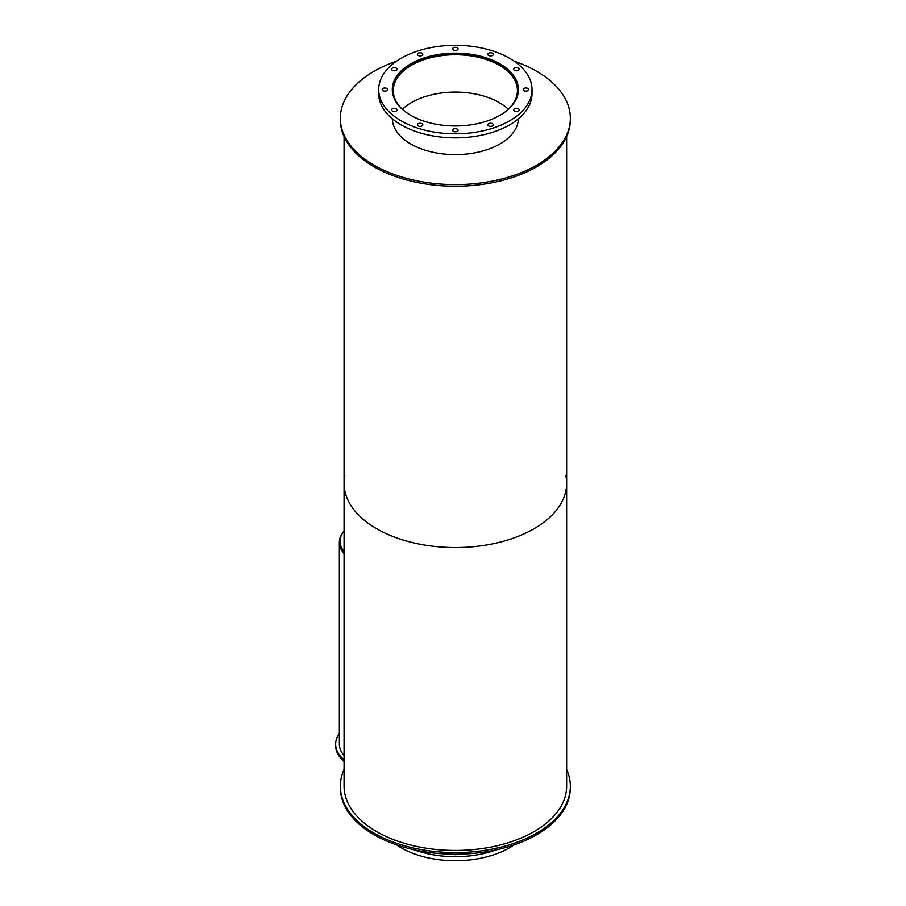<?xml version="1.0" encoding="UTF-8"?>
<svg xmlns="http://www.w3.org/2000/svg" width="906" height="906" viewBox="0 0 906 906"><rect width="100%" height="100%" fill="white"/><g stroke="black" fill="none" stroke-linecap="round" stroke-linejoin="round"><path stroke-width="1.36" d="M457.36 854.188A2.718 1.574 180 0 1 453.43 854.245A2.718 1.574 180 0 1 453.34 854.188M496.386 849.828A76.659 44.258 180 0 1 414.314 849.828M514.2 844.845A76.659 44.258 180 0 1 401.143 847.778A76.659 44.258 180 0 1 396.5 844.845M403.759 110.498A62.072 35.832 180 0 1 393.283 90.566A62.072 35.832 180 0 1 455.356 54.734A62.072 35.832 180 0 1 517.428 90.566A62.072 35.832 180 0 1 506.941 110.498M508.323 109.252A62.072 35.832 0 0 0 402.377 109.252M393.057 95.209A62.82 36.263 180 0 1 392.536 90.566A62.82 36.263 180 0 1 455.356 54.303A62.82 36.263 180 0 1 518.164 90.566A62.82 36.263 180 0 1 517.654 95.209M410.758 115.311A63.058 36.41 180 0 1 392.287 89.558A63.058 36.41 180 0 1 455.356 53.148A63.058 36.41 180 0 1 518.413 89.558A63.058 36.41 180 0 1 479.489 123.193A63.058 36.41 180 0 1 410.758 115.311M518.311 91.585A63.058 36.41 0 0 0 518.164 90.374M392.536 90.374A63.058 36.41 0 0 0 392.389 91.585M514.461 111.019A2.718 1.574 180 0 1 513.668 109.909A2.718 1.574 180 0 1 516.386 108.335A2.718 1.574 180 0 1 519.115 109.909A2.718 1.574 180 0 1 517.428 111.359A2.718 1.574 180 0 1 514.461 111.019M523.906 90.668A2.718 1.574 180 0 1 523.113 89.558A2.718 1.574 180 0 1 525.831 87.995A2.718 1.574 180 0 1 528.549 89.558A2.718 1.574 180 0 1 526.873 91.008A2.718 1.574 180 0 1 523.906 90.668M514.461 70.328A2.718 1.574 180 0 1 513.668 69.218A2.718 1.574 180 0 1 516.386 67.644A2.718 1.574 180 0 1 519.115 69.218A2.718 1.574 180 0 1 517.428 70.668A2.718 1.574 180 0 1 514.461 70.328M488.674 55.436A2.718 1.574 180 0 1 487.87 54.326A2.718 1.574 180 0 1 490.588 52.752A2.718 1.574 180 0 1 493.317 54.326A2.718 1.574 180 0 1 491.63 55.776A2.718 1.574 180 0 1 488.674 55.436M453.43 49.977A2.718 1.574 180 0 1 452.626 48.867A2.718 1.574 180 0 1 455.356 47.305A2.718 1.574 180 0 1 458.074 48.867A2.718 1.574 180 0 1 456.398 50.317A2.718 1.574 180 0 1 453.43 49.977M418.187 55.436A2.718 1.574 180 0 1 417.394 54.326A2.718 1.574 180 0 1 420.112 52.752A2.718 1.574 180 0 1 422.83 54.326A2.718 1.574 180 0 1 421.154 55.776A2.718 1.574 180 0 1 418.187 55.436M392.389 70.328A2.718 1.574 180 0 1 391.596 69.218A2.718 1.574 180 0 1 394.314 67.644A2.718 1.574 180 0 1 397.032 69.218A2.718 1.574 180 0 1 395.356 70.668A2.718 1.574 180 0 1 392.389 70.328M382.944 90.668A2.718 1.574 180 0 1 382.151 89.558A2.718 1.574 180 0 1 384.869 87.995A2.718 1.574 180 0 1 387.587 89.558A2.718 1.574 180 0 1 385.911 91.008A2.718 1.574 180 0 1 382.944 90.668M392.389 111.019A2.718 1.574 180 0 1 391.596 109.909A2.718 1.574 180 0 1 394.314 108.335A2.718 1.574 180 0 1 397.032 109.909A2.718 1.574 180 0 1 395.356 111.359A2.718 1.574 180 0 1 392.389 111.019M418.187 125.911A2.718 1.574 180 0 1 417.394 124.802A2.718 1.574 180 0 1 420.112 123.227A2.718 1.574 180 0 1 422.83 124.802A2.718 1.574 180 0 1 421.154 126.251A2.718 1.574 180 0 1 418.187 125.911M453.43 131.359A2.718 1.574 180 0 1 452.626 130.249A2.718 1.574 180 0 1 455.356 128.686A2.718 1.574 180 0 1 458.074 130.249A2.718 1.574 180 0 1 456.398 131.71A2.718 1.574 180 0 1 453.43 131.359M488.674 125.911A2.718 1.574 180 0 1 487.87 124.802A2.718 1.574 180 0 1 490.588 123.227A2.718 1.574 180 0 1 493.317 124.802A2.718 1.574 180 0 1 491.63 126.251A2.718 1.574 180 0 1 488.674 125.911M401.143 120.86A76.659 44.258 180 0 1 378.685 89.558A76.659 44.258 180 0 1 455.356 45.3A76.659 44.258 180 0 1 532.015 89.558A76.659 44.258 180 0 1 484.687 130.453A76.659 44.258 180 0 1 401.143 120.86M532.015 89.558L532.015 93.601A76.659 44.258 180 0 1 484.687 134.496A76.659 44.258 180 0 1 401.143 124.892A76.659 44.258 180 0 1 378.685 93.601L378.685 89.558M566.635 769.466A114.994 66.387 180 0 1 570.35 786.193L570.35 787.812A114.994 66.387 180 0 1 455.356 854.199A114.994 66.387 180 0 1 340.35 787.812L340.35 786.193A114.994 66.387 180 0 1 344.065 769.466M570.35 786.193A114.994 66.387 180 0 1 455.356 852.591A114.994 66.387 180 0 1 340.35 786.193M344.065 759.704A46.987 27.123 180 0 1 335.65 744.211A46.987 27.123 180 0 1 339.354 733.656M344.065 761.323A46.987 27.123 180 0 1 335.65 745.831L335.65 744.211M344.065 755.547A43.273 24.983 180 0 1 339.354 744.211L339.354 542.286A43.273 24.983 180 0 1 343.793 531.278M344.065 552.649A42.537 24.553 180 0 1 340.101 542.286A42.537 24.553 180 0 1 340.101 542.275A42.537 24.553 180 0 0 344.065 552.649M344.065 553.623A43.273 24.983 180 0 1 339.354 542.286M344.065 551.629A42.537 24.553 180 0 1 340.101 541.278A42.537 24.553 180 0 1 344.065 530.927M518.402 119.037A63.058 36.41 0 0 0 518.391 118.788A63.058 36.41 180 0 1 479.048 151.97A63.058 36.41 180 0 1 410.758 143.975A63.058 36.41 180 0 1 392.298 118.777A63.058 36.41 0 0 0 392.309 119.037M514.2 61.2A114.994 66.387 180 0 1 570.35 118.233A114.994 66.387 180 0 1 499.353 179.569A114.994 66.387 180 0 1 374.042 165.186A114.994 66.387 180 0 1 340.35 118.233A114.994 66.387 180 0 1 396.5 61.2M570.35 118.233L570.35 119.852A114.994 66.387 180 0 1 499.353 181.189A114.994 66.387 180 0 1 374.042 166.795A114.994 66.387 180 0 1 340.35 119.852L340.35 118.233M565.899 475.899A111.291 64.247 180 0 1 566.635 483.306A111.291 64.247 180 0 1 497.938 542.671A111.291 64.247 180 0 1 376.658 528.742A111.291 64.247 180 0 1 344.065 483.306A111.291 64.247 180 0 1 344.812 475.899M344.065 483.306A111.291 64.247 180 0 0 376.658 528.742A111.291 64.247 180 0 0 497.938 542.671A111.291 64.247 180 0 0 566.635 483.306L566.635 786.193A111.291 64.247 180 0 1 497.938 845.558A111.291 64.247 180 0 1 376.658 831.629A111.291 64.247 180 0 1 344.065 786.193L344.065 136.579M518.164 121.461L518.164 118.969M518.164 92.786L518.164 90.566M392.536 121.461L392.536 118.969M392.536 92.786L392.536 90.566M340.101 541.278L340.101 542.286M566.635 483.306L566.635 136.579"/></g></svg>
